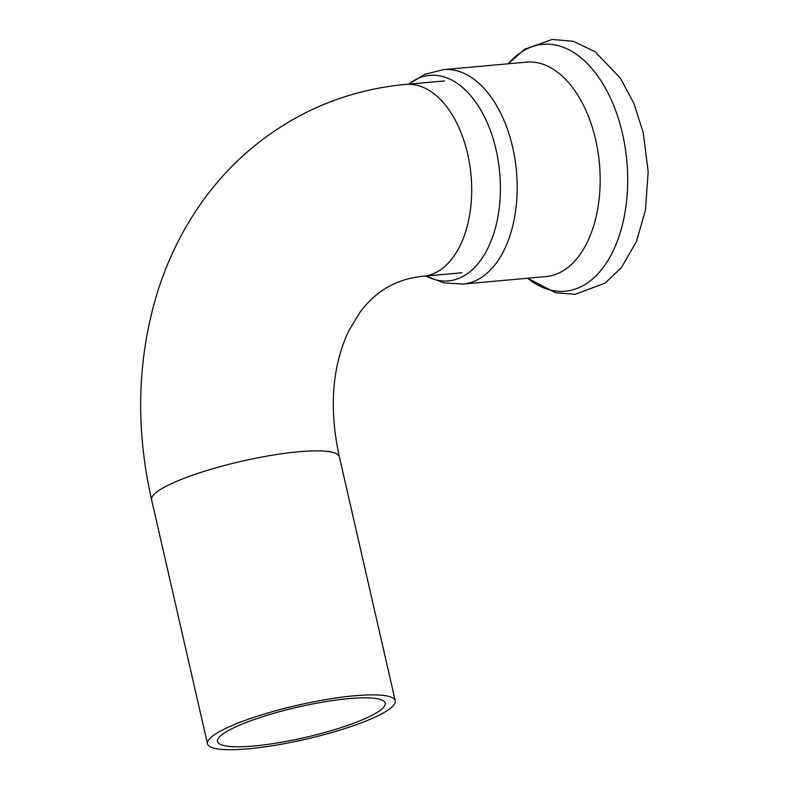 <?xml version="1.0" encoding="UTF-8"?>
<svg xmlns="http://www.w3.org/2000/svg" width="789" height="789" viewBox="0 0 789 789"><rect width="100%" height="100%" fill="white"/><g stroke="black" fill="none" stroke-linecap="round" stroke-linejoin="round"><path stroke-width="1.18" d="M232.203 728.543A85.991 15.602 -12.9 0 1 324.565 701.806A85.991 15.602 -12.9 0 1 385.2 703.107A85.991 15.602 -12.9 0 1 304.86 737.508A85.991 15.602 -12.9 0 1 217.547 741.502A85.991 15.602 -12.9 0 1 232.203 728.543M223.908 729.292A96.317 17.476 167.1 0 0 207.487 743.8A96.317 17.476 167.1 0 0 305.274 739.332A96.317 17.476 167.1 0 0 395.259 700.8A96.317 17.476 167.1 0 0 327.346 699.34A96.317 17.476 167.1 0 0 223.908 729.292M408.663 84.167A103.191 60.861 84.8 0 1 496.054 149.713A103.191 60.861 84.8 0 1 485.827 252.145A103.191 60.861 84.8 0 1 425.971 276.012M462.867 284.089A107.669 63.495 84.8 0 0 512.633 147.208A107.669 63.495 84.8 0 0 443.507 69.629L526.51 62.134A107.669 63.495 84.8 0 1 595.636 139.712A107.669 63.495 84.8 0 1 545.87 276.594L462.867 284.089L443.793 282.837L425.932 276.022M461.841 272.777L423.111 276.278A96.317 56.798 -95.2 0 0 471.023 175.247A96.317 56.798 -95.2 0 0 405.793 84.423L444.532 80.932M423.111 276.278C411.572 277.373 401.177 280.263 391.926 284.947C380.15 290.668 369.577 299.672 360.208 311.961L348.955 330.512C344.201 340.148 340.434 351.075 337.662 363.305C331.321 391.383 331.893 422.549 339.369 456.801A96.317 17.476 167.1 0 0 271.465 455.342A96.317 17.476 167.1 0 0 168.027 485.294A96.317 17.476 167.1 0 0 151.606 499.802C135.264 427.737 137.237 358.482 157.524 292.019C164.507 269.828 173.61 248.811 184.823 228.968C214.075 177.584 254.443 138.785 305.935 112.571C337.317 97.008 370.603 87.618 405.793 84.423M527.604 278.241L555.673 292.749L575.092 294.336L605.193 283.083L621.535 267.422L636.437 241.542L645.422 210.249L648.183 171.716L643.232 132.7L634.001 103.635L620.519 78.318L595.014 51.64L573.159 41.275L552.093 39.45L524.429 49.352L508.254 63.781A123.952 73.101 84.8 0 1 622.472 133.617A123.952 73.101 84.8 0 1 606.416 262.895A123.952 73.101 84.8 0 1 527.624 278.241M395.259 700.8L339.369 456.801M207.487 743.8L151.606 499.802M443.507 69.629L424.965 74.274L408.613 84.176"/></g></svg>
